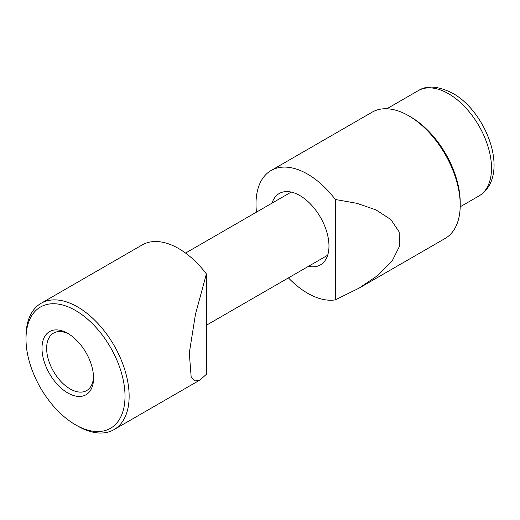 <?xml version="1.0" encoding="UTF-8"?>
<svg xmlns="http://www.w3.org/2000/svg" width="520" height="520" viewBox="0 0 520 520"><rect width="100%" height="100%" fill="white"/><g stroke="black" fill="none" stroke-linecap="round" stroke-linejoin="round"><path stroke-width="0.78" d="M359.132 288.106L445.12 238.466A72.93 42.107 -120 0 0 460.219 205.082A72.93 42.107 -120 0 0 408.655 115.759L408.655 115.759A72.93 42.107 -120 0 0 372.19 112.145L271.108 170.502A72.93 42.107 60 0 1 307.574 174.115A72.93 42.107 60 0 1 335.329 199.492L356.824 203.294L376.071 209.931L390.865 219.557L399.146 231.881L399.601 246.083L392.151 260.969L377.988 275.308L359.132 288.106L335.329 299.877A72.93 42.107 60 0 1 307.574 293.209A72.93 42.107 60 0 1 288.425 277.894M460.219 205.082L460.219 202.696A70.011 40.423 -120 0 0 410.716 116.948L408.655 115.759L410.716 116.948M272.012 203.158A41.203 23.79 60 0 1 279.233 193.511A41.203 23.79 60 0 1 299.839 195.553A41.203 23.79 60 0 1 326.755 231.862A41.203 23.79 60 0 1 320.444 264.882A41.203 23.79 60 0 1 308.477 266.318M256.471 212.128A72.93 42.107 60 0 1 271.108 170.502M335.329 299.877L335.329 199.492M26 339.06L26 336.681A72.93 42.107 60 0 1 41.106 303.29A72.93 42.107 60 0 1 77.571 306.904A72.93 42.107 60 0 1 125.216 371.176A72.93 42.107 60 0 1 114.036 429.618A72.93 42.107 60 0 1 77.571 426.004L75.511 424.814A70.011 40.423 60 0 1 75.504 424.814A70.011 40.423 60 0 1 26 339.06A70.011 40.423 60 0 1 75.511 310.479A70.011 40.423 60 0 1 125.015 396.227A70.011 40.423 60 0 1 75.511 424.814L77.571 426.004M206.401 273.93L206.401 374.309L200.018 379.971L194.968 380.978L191.172 377.007L189.3 353.035L195.481 314.19L206.401 273.93A72.93 42.107 -120 0 0 178.646 248.547A72.93 42.107 -120 0 0 142.181 244.933L41.106 303.29M67.769 392.951A36.465 21.053 60 0 1 41.99 348.29A36.465 21.053 60 0 1 67.769 333.404L67.769 333.404A36.465 21.053 60 0 1 67.775 333.404A36.465 21.053 60 0 1 93.555 378.066A36.465 21.053 60 0 1 67.769 392.951M68.965 334.126A33.176 19.155 -120 0 0 53.508 333.106A33.176 19.155 -120 0 0 48.425 359.691A33.176 19.155 -120 0 0 70.096 388.921A33.176 19.155 -120 0 0 86.684 390.566A33.176 19.155 -120 0 0 93.528 376.675M448.532 93.724A60.775 35.087 -120 0 0 418.145 90.714C426.771 85.124 438.315 85.989 452.79 93.301C487.468 112.619 510.894 176.703 478.92 195.982A60.775 35.087 -120 0 0 488.235 147.284A60.775 35.087 -120 0 0 448.532 93.724M114.036 429.618L200.018 379.971M327.665 255.236L206.401 325.247M478.92 195.982L460.2 206.791M291.2 192.075L185.556 253.071M418.145 90.714L386.9 108.752"/></g></svg>
